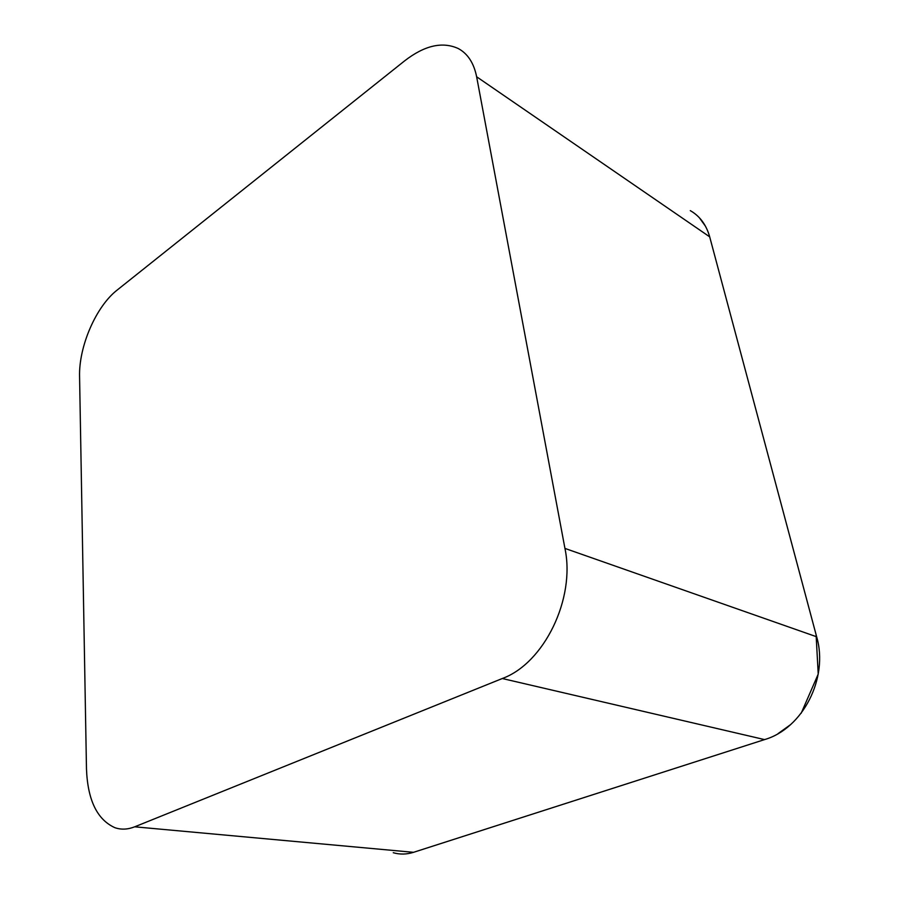 <?xml version="1.0" encoding="UTF-8"?>
<svg xmlns="http://www.w3.org/2000/svg" width="899" height="899" viewBox="0 0 899 899"><rect width="100%" height="100%" fill="white"/><g stroke="black" fill="none" stroke-linecap="round" stroke-linejoin="round"><path stroke-width="1.35" d="M404.696 60.806L117.151 290.074C96.002 306.48 78.707 346.553 79.573 376.636L86.473 768.87C87.653 800.065 97.137 819.674 114.915 827.698C121.174 829.844 127.77 829.541 134.704 826.81L502.283 678.52C544.075 663.338 575.641 598.622 564.943 548.412L476.639 76.775C473.885 63.099 467.772 53.682 458.288 48.546C442.443 41.32 424.575 45.411 404.696 60.806M690.286 210.624C699.838 216.086 706.311 224.829 709.693 236.853L816.652 636.784C828.788 677.925 802.796 728.606 764.555 739.596L413.54 852.319C406.629 854.488 399.864 854.623 393.268 852.713M699.343 217.715L705.558 226.357M476.639 76.775L709.693 236.853L816.078 634.615L818.225 674.081L801.189 713.233M790.468 724.706L778.073 733.606M502.283 678.52L764.555 739.596L413.72 852.252M564.943 548.412L816.652 636.784M134.704 826.81L413.54 852.319"/></g></svg>
